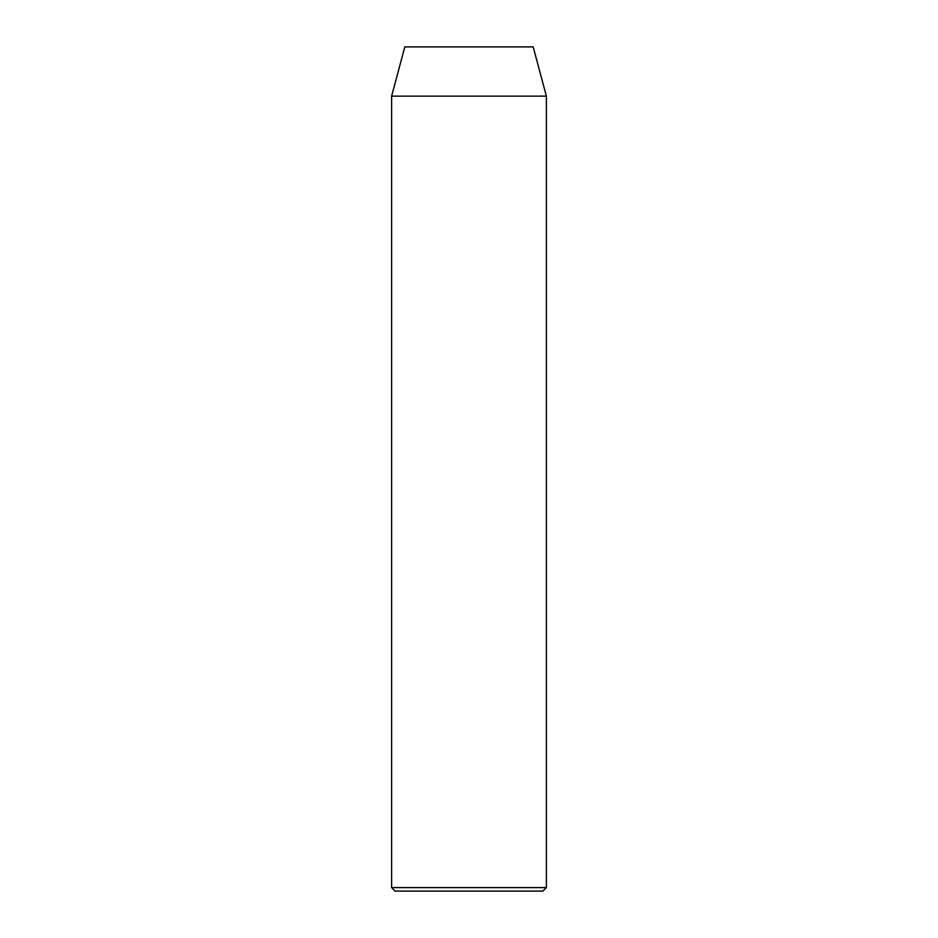 <?xml version="1.0" encoding="UTF-8"?>
<svg xmlns="http://www.w3.org/2000/svg" width="938" height="938" viewBox="0 0 938 938"><rect width="100%" height="100%" fill="white"/><g stroke="black" fill="none" stroke-linecap="round" stroke-linejoin="round"><path stroke-width="1.41" d="M542.868 891.1L395.133 891.1L391.615 887.583L546.385 887.583L542.868 891.1M391.615 96.145L546.385 96.145L533.194 46.9L404.806 46.9L391.615 96.145L391.615 887.583M546.385 96.145L546.385 887.583"/></g></svg>

